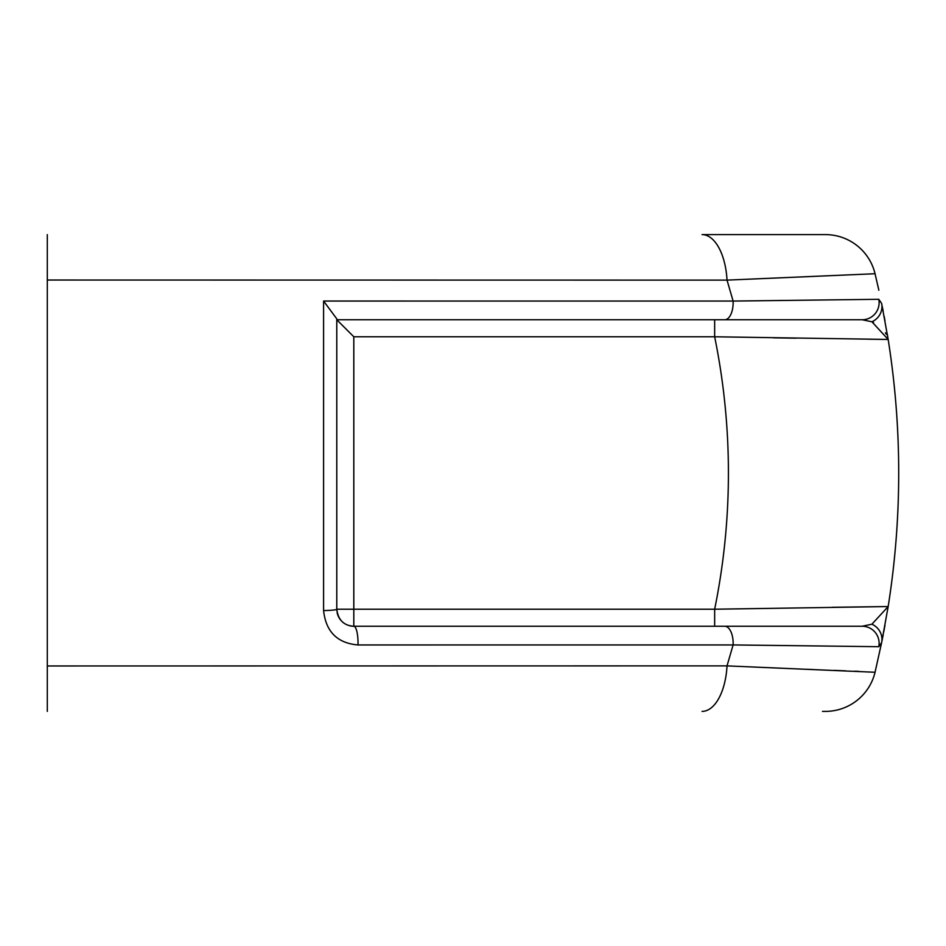 <?xml version="1.0" encoding="UTF-8"?>
<svg xmlns="http://www.w3.org/2000/svg" width="946" height="946" viewBox="0 0 946 946"><rect width="100%" height="100%" fill="white"/><g stroke="black" fill="none" stroke-linecap="round" stroke-linejoin="round"><path stroke-width="1.42" d="M822.488 711.392L825.385 711.392A51.084 51.084 0 0 0 875.05 672.263L881.637 642.582L875.05 672.263L727.025 665.878L733.115 644.936L358.026 644.959A17.028 4.245 -90 0 0 353.804 626.252C343.824 625.637 338.148 619.961 336.776 609.224A17.028 1.384 180 0 1 323.591 610.572C325.862 631.715 337.344 643.185 358.026 644.959M858.992 671.388L854.723 671.211M845.428 670.832L834.325 670.383M813.726 669.567L805.98 669.248M791.317 668.656L785.204 668.408M842.342 646.248L878.668 646.697M800.044 276.989L809.279 276.61M812.827 276.469L813.726 276.433M349.18 625.613A17.028 17.028 0 0 0 353.804 626.252L353.804 609.224L336.776 609.224L336.776 318.849L323.591 301.041L733.115 301.065L727.025 280.122L875.05 273.737L878.846 290.221M878.775 289.902L877.888 285.881M783.04 300.438L780.143 300.473M776.382 626.252L862.208 626.252L871.905 624.206A17.028 16.484 11.5 0 1 881.637 642.582L878.775 646.697L733.115 644.936A17.028 8.431 -90 0 0 724.719 626.252L862.208 626.252L871.905 624.206L888.164 606.552A851.4 851.4 0 0 0 888.164 339.448L714.656 336.776L353.804 336.776L336.776 319.748L724.719 319.748A17.028 8.431 90 0 0 733.115 301.065L878.775 299.303L881.637 303.418L888.164 339.448L871.905 321.794L862.208 319.748L724.719 319.748M881.637 642.582L888.164 606.552A851.4 851.4 0 0 0 888.164 339.448L868.641 339.2M882.098 640.312L882.382 638.869M882.571 637.923L883.209 634.683M883.706 632.058L885.018 625.046M887.774 608.999L888.164 606.552L714.656 609.224L353.804 609.224L353.804 336.776M882.405 307.225L883.186 311.21M884.143 316.236L884.983 320.777M887.348 334.446L887.75 336.882M887.774 337.001L888.117 339.176M881.637 303.418A17.028 16.484 168.5 0 1 871.905 321.794L862.208 319.748A17.028 16.91 90 0 0 878.775 299.303M702.062 711.392A51.084 25.116 -90 0 0 727.025 665.878L47.3 665.972L47.3 711.392M822.488 234.608L702.062 234.608A51.084 25.116 -90 0 1 727.025 280.122L47.3 280.028L47.3 665.972M803.627 319.748L714.656 319.748L714.656 336.776A681.12 681.12 0 0 1 714.656 609.224L714.656 626.252M336.776 609.224A17.028 17.028 0 0 0 336.871 611.033M337.131 612.677A17.028 17.028 0 0 0 341.861 621.356M343.398 622.705A17.028 17.028 0 0 0 347.288 624.951M353.804 626.252L724.719 626.252M862.208 626.252A17.028 16.91 90 0 1 878.775 646.697M773.272 337.828L796.106 338.183M872.117 321.888L873.584 322.621M885.397 332.826L886.26 334.222M779.114 319.748L786.599 319.748M816.504 319.748L824.995 319.748M852.606 319.748L862.208 319.748M887.585 608.846L887.797 608.195M887.561 606.563L832.35 607.285M797.253 626.252L793.741 626.252M786.599 626.252L779.114 626.252M702.062 234.608L825.385 234.608A51.084 51.084 0 0 1 875.05 273.737A51.084 51.084 0 0 0 825.385 234.608M47.3 280.028L47.3 234.608M825.385 711.392A51.084 51.084 0 0 0 875.05 672.263M323.591 610.572L323.591 301.041"/></g></svg>
